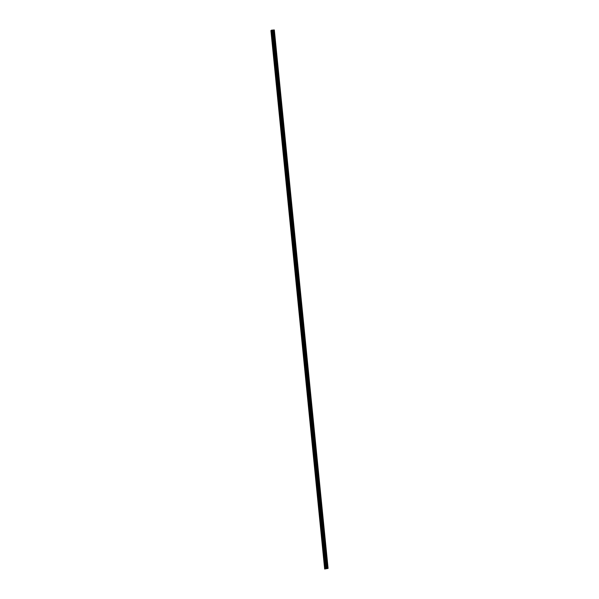 <?xml version="1.0" encoding="UTF-8"?>
<svg xmlns="http://www.w3.org/2000/svg" width="599" height="599" viewBox="0 0 599 599"><rect width="100%" height="100%" fill="white"/><g stroke="black" fill="none" stroke-linecap="round" stroke-linejoin="round"><path stroke-width="0.9" d="M271.931 35.753L271.796 36.719L271.931 35.753M324.576 563.195L324.441 564.161L324.576 563.195M323.258 550.009L323.123 550.975L323.258 550.009M321.94 536.816L321.813 537.782L321.94 536.816M320.63 523.631L320.495 524.597L320.63 523.631M319.312 510.445L319.177 511.411L319.312 510.445M317.994 497.26L317.859 498.226L317.994 497.26M316.676 484.074L316.549 485.04L316.676 484.074M315.359 470.889L315.231 471.855L315.359 470.889M314.048 457.703L313.913 458.669L314.048 457.703M312.73 444.518L312.596 445.484L312.73 444.518M311.413 431.332L311.278 432.298L311.413 431.332M310.095 418.147L309.968 419.113L310.095 418.147M308.784 404.961L308.65 405.927L308.784 404.961M307.467 391.776L307.332 392.742L307.467 391.776M306.149 378.59L306.014 379.556L306.149 378.59M304.831 365.397L304.704 366.371L304.831 365.397M303.513 352.212L303.386 353.178L303.513 352.212M302.203 339.027L302.068 339.992L302.203 339.027M300.885 325.841L300.75 326.807L300.885 325.841M299.567 312.656L299.433 313.621L299.567 312.656M298.25 299.47L298.122 300.436L298.25 299.47M296.939 286.285L296.805 287.25L296.939 286.285M295.621 273.099L295.487 274.065L295.621 273.099M294.304 259.914L294.169 260.879L294.304 259.914M292.986 246.728L292.859 247.694L292.986 246.728M291.668 233.543L291.541 234.508L291.668 233.543M290.358 220.357L290.223 221.323L290.358 220.357M289.04 207.172L288.905 208.138L289.04 207.172M287.722 193.986L287.587 194.952L287.722 193.986M286.404 180.793L286.277 181.767L286.404 180.793M285.094 167.608L284.959 168.574L285.094 167.608M283.776 154.422L283.641 155.388L283.776 154.422M282.458 141.237L282.324 142.203L282.458 141.237M281.141 128.051L281.013 129.017L281.141 128.051M279.823 114.866L279.696 115.832L279.823 114.866M278.513 101.68L278.378 102.646L278.513 101.68M277.195 88.495L277.06 89.461L277.195 88.495M275.877 75.309L275.742 76.275L275.877 75.309M274.559 62.124L274.432 63.09L274.559 62.124M273.249 48.938L273.114 49.904L273.249 48.938M271.549 30.182L325.25 568.616L271.879 30.122L325.669 568.541L271.879 30.122M328.087 568.399L274.327 29.965L328.087 568.399L324.658 569.013L270.913 30.586L271.504 30.182M271.924 30.107L325.669 568.541M328.072 568.391L274.245 29.95L273.773 29.98L327.511 568.414L326.979 568.511L326.275 568.548L272.246 30.085M272.53 30.115L273.773 29.98M327.982 568.384L274.327 29.965M327.967 568.376L327.563 568.406L273.825 29.98M272.493 30.115L326.275 568.548M326.238 568.548L272.275 30.092L326.013 568.518M325.25 568.616L324.658 569.013M271.474 30.19L325.22 568.623M272.043 30.092L325.789 568.526M325.893 568.518L272.148 30.085M326.335 568.548L272.59 30.122M273.234 30.077L326.979 568.511M327.032 568.503L273.286 30.07M326.298 568.548L272.552 30.122"/></g></svg>
